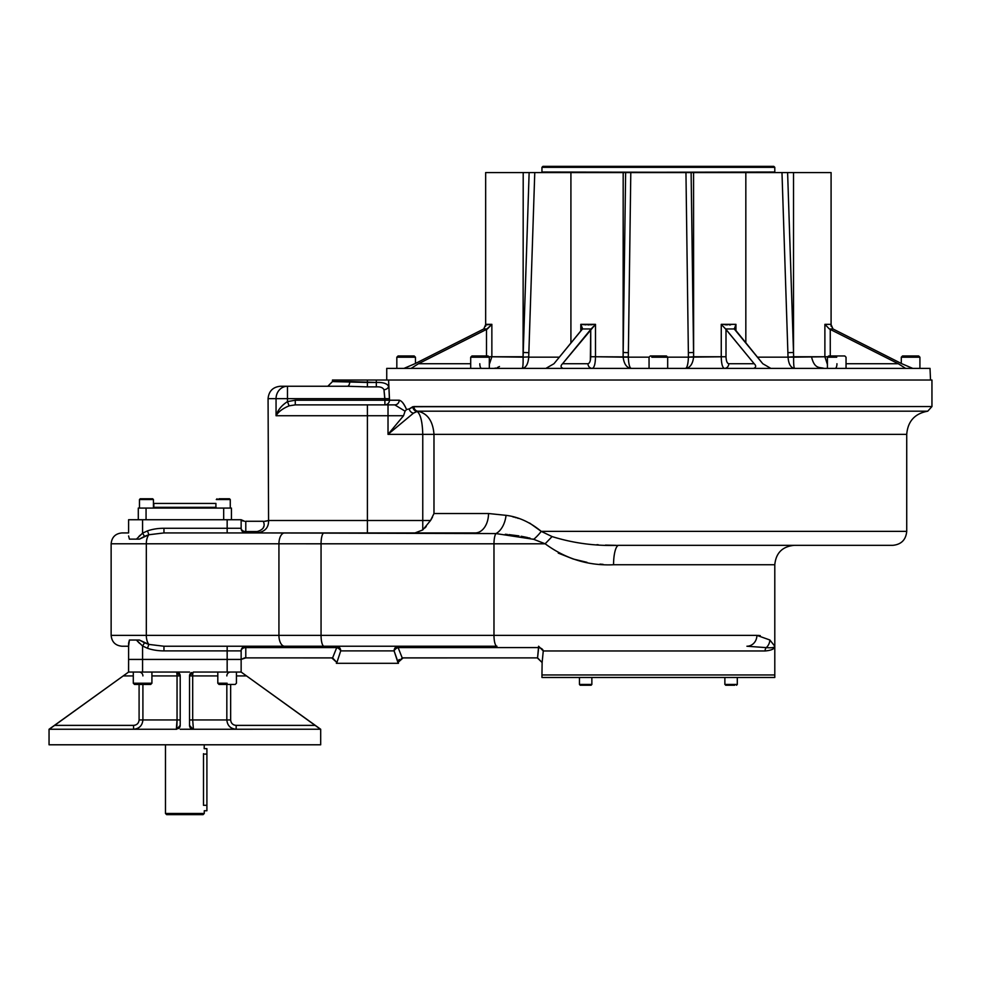 <?xml version="1.0" encoding="UTF-8"?>
<svg xmlns="http://www.w3.org/2000/svg" width="981" height="981" viewBox="0 0 981 981"><rect width="100%" height="100%" fill="white"/><g stroke="black" fill="none" stroke-linecap="round" stroke-linejoin="round"><path stroke-width="1.47" d="M138.296 508.084L146.059 508.084L146.059 519.734L146.059 508.084L231.43 508.084L231.43 519.734L231.43 508.084L223.68 508.084L223.68 519.734L223.68 508.084L138.296 508.084L138.296 519.734L138.296 508.084M153.048 508.084L153.821 507.312L153.821 503.437L215.918 503.437L215.918 507.312L153.821 507.312L215.918 507.312L216.691 508.084M184.869 503.437C224.269 503.437 224.269 503.437 184.869 503.437C145.47 503.437 145.47 503.437 184.869 503.437M343.338 380.027L367.409 380.027L367.409 382.467L376.324 382.467L376.324 380.027L367.409 380.027L367.409 386.882L347.397 386.244A4.66 2.354 -90 0 0 349.751 381.584L332.485 381.584L367.409 382.467L367.409 386.882L347.397 386.244A4.66 2.354 -90 0 0 349.751 381.584L376.324 382.467L376.324 380.027L388.574 380.027L367.409 380.027L930.528 380.027L930.013 368.39L912.747 368.39L901.846 363.73L832.992 328.966L829.35 328.966L898.289 363.73L905.622 368.39L770.87 368.39L762.789 363.73L734.254 328.476M735.946 324.343L721.256 324.343L721.256 356.753L726.001 356.753L726.001 329.408L721.256 324.343L725.56 328.966L734.34 328.966L735.946 324.343L734.34 328.966L725.56 328.966L754.181 363.73C756.326 365.766 756.143 367.323 753.653 368.39L770.87 368.39L762.789 363.73L734.61 329.408L735.946 324.343L735.946 331.038L735.946 324.343L721.256 324.343L721.256 356.753C721.378 363.841 722.457 367.728 724.481 368.39L724.468 368.39A4.66 4.304 -90 0 0 728.773 363.73C727.117 363.375 726.198 361.045 726.001 356.753L688.429 357.158C688.098 364.196 687.117 367.936 685.474 368.39C687.117 367.936 688.098 364.196 688.429 357.158L693.616 356.753L693.567 352.498L688.368 352.657L685.952 172.582L691.115 172.582L693.567 352.498L688.368 352.657L685.952 172.582L630.795 172.582L628.318 357.158L623.131 357.158C624.063 364.184 626.773 367.936 631.274 368.39C626.773 367.936 624.063 364.184 623.131 357.158L595.492 356.753C595.357 363.853 594.29 367.74 592.266 368.39A4.66 4.304 90 0 1 587.962 363.73L562.554 363.73L590.734 329.408L590.734 356.753C590.55 361.033 589.63 363.362 587.962 363.73L562.554 363.73L595.492 324.343L595.492 356.753L590.734 356.753C590.55 361.033 589.63 363.362 587.962 363.73A4.66 4.304 90 0 0 592.266 368.39C594.29 367.74 595.357 363.853 595.492 356.753L590.734 356.753L590.329 360.395L590.734 329.408L595.492 324.343L595.492 356.753L628.318 356.912L628.367 352.657L623.18 352.498L625.633 172.582L630.795 172.582L628.367 352.657L623.18 352.498L625.633 172.582L693.567 172.582L693.616 356.753L721.256 356.753C721.378 363.841 722.457 367.728 724.481 368.39A4.66 4.304 -90 0 0 728.773 363.73C727.117 363.375 726.198 361.045 726.001 356.753L726.001 329.408L754.181 363.73L728.773 363.73L754.181 363.73C756.326 365.766 756.143 367.323 753.653 368.39L563.082 368.39C560.592 367.323 560.421 365.778 562.554 363.73C560.421 365.778 560.592 367.323 563.082 368.39L411.125 368.39L418.458 363.73L486.49 329.408L486.49 355.968L486.49 329.408L491.861 324.343L491.861 356.753L489.323 364.429L491.861 356.753L488.857 356.753L523.081 357.158C523.241 364.184 522.898 367.936 522.064 368.39C522.898 367.936 523.241 364.184 523.081 357.158L528.71 356.912L523.081 357.158M386.735 380.027L386.735 368.39L404 368.39L414.889 363.73L483.756 328.966L485.779 324.343L483.756 328.966L487.385 328.966L483.756 328.966L414.889 363.73L404 368.39L411.125 368.39L418.458 363.73L487.385 328.966L491.861 324.343L491.861 356.753L523.094 356.753L523.204 352.498L528.857 352.657L528.71 356.912L534.768 172.582L528.857 352.657L523.204 352.498L529.139 172.582L623.18 172.582L623.131 356.753L623.18 172.582L625.633 172.582L572.99 172.582M830.968 324.343L824.886 324.343L824.886 356.753L824.886 324.343L829.35 328.966L824.886 324.343L830.968 324.343L832.992 328.966L829.35 328.966L898.289 363.73L905.622 368.39L912.747 368.39L901.846 363.73L832.992 328.966L830.944 324.895M481.573 368.39A4.66 1.778 90 0 1 479.795 363.73A4.66 1.778 90 0 0 481.573 368.39M528.71 357.158C528.121 364.196 525.914 367.936 522.064 368.39C525.914 367.936 528.121 364.196 528.71 357.158L559.354 357.158L528.71 357.158M582.493 328.476L580.801 324.343L582.407 328.966L591.187 328.966L582.407 328.966L553.958 363.73L545.877 368.39L919.92 368.39L919.92 357.219L901.294 357.219L919.92 357.219L918.682 355.968L902.532 355.968L901.294 357.219L901.294 363.448M470.696 363.73L418.458 363.73L470.696 363.73M628.318 357.158C628.637 364.196 629.63 367.936 631.274 368.39C629.63 367.936 628.637 364.196 628.318 357.158L649.115 357.158L628.318 357.158M667.632 357.158L688.429 357.158L667.632 357.158M693.616 357.158C692.684 364.184 689.974 367.936 685.474 368.39C689.974 367.936 692.684 364.184 693.616 357.158M745.83 343.068L745.83 172.582L787.608 172.582L793.654 356.753L824.886 356.753L827.412 364.429L824.886 356.753L827.878 356.753L793.654 357.158C793.506 364.184 793.85 367.936 794.684 368.39C793.85 367.936 793.506 364.184 793.654 357.158L788.037 357.158C788.626 364.196 790.833 367.936 794.684 368.39C790.833 367.936 788.626 364.196 788.037 357.158L793.654 356.753L793.531 352.498L787.89 352.657L781.98 172.582L787.608 172.582L793.531 352.498L787.89 352.657L781.98 172.582L693.567 172.582L693.567 352.498L691.115 172.582L743.757 172.582M836.952 363.73A4.66 1.778 -90 0 1 835.174 368.39A4.66 1.778 -90 0 0 836.952 363.73M757.393 357.158L788.037 357.158L757.393 357.158M898.289 363.73L846.039 363.73L898.289 363.73M830.257 329.408L830.257 355.968L830.257 329.408M589.863 361.83L590.17 360.996L589.863 361.83M580.801 324.343L595.492 324.343L580.801 324.343L580.801 331.038L580.801 324.343L582.138 329.408L553.958 363.73L545.877 368.39L396.827 368.39L396.827 357.219L415.454 357.219L396.827 357.219L398.065 355.968L414.203 355.968L415.454 357.219L415.454 363.448M485.779 324.343L491.861 324.343L485.791 324.895M592.401 324.686L590.587 324.809L592.401 324.686M589.311 324.858L587.827 324.895L589.311 324.858M586.098 324.858L580.862 324.355L586.098 324.858M730.612 324.87L729.202 324.895L730.612 324.87M727.424 324.858L726.271 324.821L727.424 324.858M726.05 324.809L724.787 324.723L726.05 324.809M688.429 356.912L688.368 352.657L688.429 356.912M782.936 201.743L788.025 356.912L782.936 201.743M485.656 172.582L485.656 326.244L485.656 172.582L523.204 172.582L523.094 356.753L529.139 172.582L570.917 172.582L570.917 343.068M816.351 172.582L787.608 172.582L793.531 172.582L793.531 352.498L793.531 172.582L831.091 172.582L831.091 326.244M500.396 172.582L529.139 172.582L523.204 172.582L523.094 356.753M541.475 172.484L774.794 172.006L774.794 167.334L541.953 167.334L774.794 167.334L773.813 166.365L542.922 166.365L541.953 167.334L541.953 172.006L775.272 172.484M573.002 166.365L743.745 166.365M573.002 172.484L743.745 172.484M526.478 172.582L790.269 172.582M241.902 672.586L241.142 672.046L241.142 659.428L142.576 659.428L142.576 672.046L176.335 672.046L180.21 675.921L177.046 675.921L177.046 719.944L177.046 675.921L151.92 675.921L177.046 675.921A3.875 0.711 -90 0 0 176.335 672.046L189.529 672.046L176.335 672.046L180.21 675.921A3.875 3.875 0 0 0 176.335 672.046A3.875 0.711 -90 0 1 177.046 675.921L180.21 675.921L180.21 725.376L176.813 729.226L180.21 725.376A3.875 3.875 0 0 1 178.481 728.613A3.875 3.875 0 0 0 180.21 725.376L180.21 675.921A3.875 3.875 0 0 0 176.335 672.046L128.597 672.046L128.597 643.205L129.406 640.029L136.433 640.029L137.978 641.746L136.433 640.029L139.425 640.029L144.501 642.813L142.576 646.013L136.433 640.029L129.406 640.029L128.597 646.234L122 646.234C115.402 645.596 111.785 641.966 111.135 635.369L146.316 635.369L146.316 543.793L111.135 543.793L111.135 635.369L146.316 635.369A10.865 5.678 90 0 0 148.842 644.407L147.493 648.282L142.576 646.013L136.433 640.029L139.425 640.029L148.842 644.407L163.962 646.234L163.962 650.894L163.962 646.234L496.962 646.234L398.102 646.234L398.102 647.595L538.606 647.595L398.102 647.595L402.222 657.92L397.918 662.531L402.811 657.883L537.563 657.883L542.125 662.531L541.953 674.953L774.794 674.953L541.953 674.953L774.794 674.953L541.953 674.953L541.953 677.479L579.452 677.479L579.452 684.456L591.862 684.456L579.452 684.456L580.225 685.241L591.089 685.241L591.862 684.456L591.862 677.479L724.873 677.479L724.873 684.456L737.295 684.456L724.873 684.456L727.497 685.241M537.294 657.883L542.125 662.531L543.266 650.967A4.66 3.274 8.6 0 0 538.667 647.681L538.606 646.234L543.266 650.967A4.66 3.274 8.6 0 0 538.667 647.681L537.563 657.883L542.125 662.531L543.266 650.967L765.045 650.967C771.532 650.415 774.782 648.833 774.794 646.234L774.794 677.479L541.953 677.479L770.907 677.479L737.295 677.479L737.295 684.456L737.295 677.479M836.732 357.219L827.412 357.219L836.732 357.219M827.412 368.39L827.412 357.219L828.663 355.968L844.8 355.968L846.039 357.219L846.039 368.39M831.299 355.968L842.164 355.968M651.789 357.219L667.681 357.219L651.789 357.219M649.054 368.39L649.054 357.219L650.305 355.968L666.442 355.968L667.681 357.219L667.681 368.39M652.279 355.968L664.395 355.968M473.688 355.968L488.084 355.968L471.947 355.968L470.696 357.219L489.323 357.219L470.696 357.219L470.696 368.39M486.233 355.968L488.084 355.968L489.323 357.219L489.323 368.39M904.58 355.968L916.708 355.968M734.671 685.241L725.658 685.241M734.193 685.241L727.988 685.241M589.238 685.241L582.076 685.241M139.474 499.55L153.441 499.55L139.474 499.55L139.474 508.084L139.474 499.55L140.246 498.777L152.668 498.777L153.441 499.55L153.441 508.084L153.441 499.55L152.668 498.777L140.246 498.777M146.451 498.777C167.113 498.777 125.801 498.777 146.451 498.777M219.401 498.777L229.493 498.777L230.265 499.55L216.298 499.55L230.265 499.55L230.265 508.084L230.265 499.55L227.874 498.777M218.91 498.777L229.493 498.777M165.47 744.787L165.47 813.47L204.269 813.47L165.47 813.47L166.635 814.635L203.104 814.635L166.635 814.635L203.104 814.635L204.269 813.47L204.269 810.747L206.905 810.747L206.905 805.315C206.905 812.293 206.905 812.293 206.905 805.315L206.905 754.095C206.905 747.117 206.905 747.117 206.905 754.095L206.905 748.662L204.171 748.662L204.269 744.787M203.496 753.702C204.342 746.7 204.342 746.7 203.496 753.702L203.496 805.315C204.342 812.329 204.342 812.329 203.496 805.315L206.905 805.315L206.905 754.095L203.496 754.095L206.905 754.095M203.496 805.315L206.905 805.315M133.293 672.046L133.293 683.217L151.92 683.217L133.293 683.217L134.544 684.456L150.682 684.456L151.92 683.217L151.92 672.046M227.126 683.217L217.807 683.217L227.126 683.217M236.433 672.046L236.433 683.217L235.195 684.456L219.057 684.456L217.807 683.217L217.807 672.046M274.177 744.787L49.05 744.787L320.689 744.787L320.689 729.263L241.142 672.046L227.163 672.046L227.163 659.428L128.597 659.428L128.548 672.083M348.01 663.315L398.458 663.315L336.36 663.315L336.9 662.531L332.019 657.883L245.79 657.883L245.79 647.595L336.716 647.595L332.596 657.92L336.9 662.531L340.714 650.894A4.66 3.041 -149.3 0 0 336.716 647.595L332.596 657.92L244.612 657.883L241.142 659.428L241.142 650.894A4.66 3.299 180 0 1 245.79 647.595A4.66 3.299 180 0 0 241.142 650.894L241.142 659.428L227.163 659.428L227.163 650.894L241.142 650.894A4.66 4.66 0 0 1 245.79 646.234L245.79 647.595L245.79 646.234A4.66 4.66 0 0 0 241.142 650.894L163.962 650.894A29.688 15.524 180 0 1 147.493 648.282A29.688 15.524 180 0 0 163.962 650.894L227.163 650.894L227.163 646.234L284.613 646.234A10.865 5.678 -90 0 1 278.935 635.369L321.057 635.369A10.865 2.98 -90 0 0 324.037 646.234L284.613 646.234A10.865 5.678 -90 0 1 278.935 635.369L146.316 635.369A10.865 5.678 90 0 0 148.842 644.407L147.493 648.282L142.576 646.013L144.501 642.813L148.842 644.407L163.962 646.234L336.716 646.234L336.716 647.595L336.716 646.234A4.66 4.01 -90 0 1 340.714 650.894A4.66 4.01 -90 0 0 336.716 646.234L227.163 646.234L227.163 672.046L193.404 672.046A3.875 0.711 -90 0 0 192.693 675.921L189.529 675.921A3.875 3.875 0 0 1 191.516 672.537A3.875 3.875 0 0 0 189.529 675.921L193.404 672.046A3.875 0.711 -90 0 0 192.693 675.921L217.807 675.921L189.529 675.921L189.529 725.376L192.914 729.226A3.875 3.875 0 0 1 192.018 729.006A3.875 3.875 0 0 0 192.914 729.226L180.21 729.263L193.404 729.263A3.875 3.875 0 0 1 192.914 729.226L193.404 729.263A3.875 3.875 0 0 1 192.914 729.226L189.529 725.376A3.875 3.875 0 0 0 191.614 728.822A3.875 3.875 0 0 1 189.529 725.376L189.529 675.921L193.404 672.046L241.142 672.046L241.142 659.428L241.142 672.046L246.525 675.921L236.433 675.921L246.525 675.921L320.444 729.226L193.404 729.263L192.693 719.944L230.645 719.944C231.001 723.267 232.84 725.082 236.163 725.376L236.163 729.263C230.498 728.711 227.384 725.609 226.832 719.944L230.645 719.944C231.001 723.267 232.84 725.082 236.163 725.376L315.22 725.376L320.444 729.226L193.404 729.263L192.693 719.944L189.529 719.944L226.832 719.944L226.832 684.456L226.832 719.944C227.384 725.609 230.498 728.711 236.163 729.263L236.163 725.376L315.22 725.376L241.142 672.046L241.142 659.428L245.79 657.883L245.79 647.595L336.716 647.595A4.66 3.041 -149.3 0 1 340.714 650.894L394.104 650.894L397.918 662.531L403.105 657.883M142.907 719.944L139.094 719.944C138.75 723.255 136.911 725.069 133.575 725.376L135.39 725.082L133.575 725.376L133.575 729.263C139.228 728.724 142.343 725.621 142.907 719.944C142.343 725.621 139.228 728.724 133.575 729.263L133.575 725.376C136.911 725.069 138.75 723.255 139.094 719.944L139.094 684.456L139.094 719.944L177.046 719.944L176.335 729.263L49.283 729.226L123.214 675.921L133.293 675.921L123.214 675.921L128.597 672.046L128.597 659.428L128.597 672.046L54.519 725.376L133.575 725.376L54.519 725.376L49.136 729.263L176.335 729.263A3.875 3.875 0 0 0 176.813 729.226L177.046 719.944L180.21 719.944L142.907 719.944L142.907 684.456L142.907 719.944M230.645 719.944L230.645 684.456L230.645 719.944M230.891 727.632L230.008 726.946L230.891 727.632M233.601 724.763L234.336 725.069L233.601 724.763M139.094 672.046A3.875 3.814 -90 0 1 142.907 675.921A3.875 3.814 -90 0 0 139.094 672.046M230.645 672.046A3.875 3.814 -90 0 0 226.832 675.921A3.875 3.814 -90 0 1 230.645 672.046M128.597 646.234L128.597 659.428L128.597 646.234C119.866 646.234 119.866 646.234 128.597 646.234L128.597 659.428L142.576 659.428L142.576 646.013L142.576 672.046L128.597 672.046L49.05 729.263L49.05 744.787L95.562 744.787M245.716 675.345L245.091 674.891M246.525 675.921L243.644 673.849M127.162 673.076L127.935 672.512M192.693 675.921L192.693 719.944L192.693 675.921M265.495 521.279L268.549 520.506C268.782 527.606 264.968 531.751 257.145 532.928L245.79 532.928A4.66 4.66 0 0 1 241.142 528.269A4.66 4.66 0 0 0 245.79 532.928A4.66 4.66 0 0 1 241.142 528.269A4.66 4.66 0 0 0 245.79 532.928A4.66 4.66 0 0 1 241.142 528.269A4.66 4.66 0 0 0 245.79 532.928A4.66 4.66 0 0 1 241.142 528.269L241.142 519.734L241.142 528.269L241.142 519.734L227.163 519.734L227.163 528.269L241.142 528.269A4.66 4.66 0 0 0 245.79 532.928L245.79 531.555A4.66 3.299 -0 0 1 241.142 528.269L241.142 519.734L244.612 521.279L241.142 519.734L227.163 519.734L227.163 532.928L227.163 528.269L163.962 528.269L163.962 532.928L475.245 532.928A19.399 13.268 90 0 0 488.513 513.517L433.982 513.517L430.536 520.506L422.762 520.506L422.762 529.936L430.536 520.506L422.762 520.506L422.762 529.936L415.049 532.928L422.762 529.936L430.536 520.506L433.982 513.517L433.982 434.362L906.726 434.362L433.982 434.362C432.964 421.082 427.544 413.357 417.722 411.186A4.66 4.157 -90 0 1 413.957 406.551L931.95 406.551L927.744 411.186L417.722 411.186L413.467 413.16L388.022 434.362L388.022 415.736L403.547 415.736L405.055 411.174L394.803 404.871L390.696 404.871L394.803 404.871A4.66 4.415 90 0 0 399.218 400.211C401.793 400.861 404.233 403.976 406.539 409.567L405.055 411.174L394.803 404.871A4.66 4.415 90 0 0 399.218 400.211C401.793 400.861 404.233 403.976 406.539 409.567L405.055 411.174L403.547 415.736L388.022 434.362L388.022 415.736L367.409 415.736L367.409 404.871L295.269 404.871L289.101 405.852C282.687 408.513 278.334 411.812 276.053 415.736L276.053 398.654L287.47 398.654L287.47 386.244A12.422 11.416 90 0 0 276.053 398.654L287.47 398.654L287.47 386.244A12.422 11.416 90 0 0 276.053 398.654L268.071 398.654L268.573 520.506C268.782 527.606 264.968 531.751 257.145 532.928L245.79 532.928L245.79 531.555L257.145 531.555C263.411 529.765 265.471 526.331 263.3 521.279L245.79 521.279L245.79 531.555L257.145 531.555C263.411 529.765 265.471 526.331 263.3 521.279L245.79 521.279L245.79 531.555A4.66 3.299 -0 0 1 241.142 528.269L163.962 528.269A29.688 15.524 0 0 0 147.493 530.88L142.564 533.149L142.576 519.734L146.451 519.734L128.597 519.734L128.597 532.928C119.866 532.928 119.866 532.928 128.597 532.928L128.597 519.734L227.163 519.734L142.576 519.734L142.576 533.149L147.493 530.88A29.688 15.524 0 0 1 163.962 528.269L163.962 532.928L148.842 534.755L139.425 539.133L136.433 539.133L142.576 533.149L144.501 536.337L139.425 539.133L129.406 539.133L128.597 535.957L129.406 539.133L136.433 539.133L142.576 533.149L144.501 536.337L148.842 534.755L147.493 530.88L148.842 534.755A10.865 5.678 -90 0 0 146.316 543.793A10.865 5.678 -90 0 1 148.842 534.755L163.962 532.928L367.409 532.928L367.409 520.506L367.409 532.928L475.245 532.928A19.399 13.268 90 0 0 488.513 513.517L506.037 515.344C518.409 516.852 530.145 522.199 541.23 531.371L552.07 536.57C573.431 543.241 595.651 546.172 618.753 545.338L892.759 545.338L618.753 545.338A19.399 5.212 90 0 0 613.554 564.749C588.551 565.914 565.755 558.937 545.142 543.793L552.07 536.57C573.431 543.241 595.651 546.172 618.753 545.338L794.193 545.338C782.409 546.491 775.934 552.965 774.794 564.749L774.794 646.234C774.782 647.558 771.949 648.024 766.296 647.632L746.921 646.234A10.865 9.982 -90 0 0 756.903 635.369L769.852 639.98L774.794 646.234C774.782 647.558 771.949 648.024 766.296 647.632A4.733 4.341 -90 0 0 765.045 650.967C771.532 650.415 774.782 648.833 774.794 646.234L769.852 639.98A10.865 10.411 -46.4 0 1 766.296 647.632L746.921 646.234A10.865 9.982 -90 0 0 756.903 635.369L769.852 639.98A10.865 10.411 -46.4 0 1 766.296 647.632A4.733 4.341 -90 0 0 765.045 650.967L543.266 650.967L538.606 646.234L537.563 657.883L402.222 657.92L398.102 647.595A4.66 3.041 -30.7 0 0 394.104 650.894L398.458 663.315L386.808 663.315M399.23 659.502L398.715 660.164L399.23 659.502M242.503 520.776L243.129 521.046L242.503 520.776M331.713 657.883L336.9 662.531L340.714 650.894L394.104 650.894A4.66 4.01 -90 0 1 398.102 646.234A4.66 4.01 -90 0 0 394.104 650.894A4.66 3.041 -30.7 0 1 398.102 647.595L538.606 647.595L398.102 647.595L398.102 646.234L496.962 646.234A10.865 2.98 -90 0 1 493.983 635.369L321.057 635.369L321.057 543.793L321.057 635.369L493.983 635.369A10.865 2.98 -90 0 0 496.962 646.234L324.037 646.234A10.865 2.98 -90 0 1 321.057 635.369L278.935 635.369L278.935 543.793L278.935 635.369L146.316 635.369L146.316 543.793L545.154 543.805L533.75 539.329L495.945 533.578A19.399 11.797 99.7 0 0 506.037 515.344L488.513 513.517L433.982 513.517L433.982 434.362L388.022 434.362L403.547 415.736L388.022 415.736L388.022 404.871L388.022 415.736L367.409 415.736L367.409 520.506L268.573 520.506L263.386 521.524L268.573 520.506L422.762 520.506L422.762 434.362C422.419 421.609 420.493 413.933 416.974 411.333A4.66 4.145 -106.9 0 1 412.793 406.723L931.95 406.551L931.95 380.027L388.574 380.027L389.469 398.654L384.895 398.654L384.895 404.871A4.66 4.574 90 0 0 389.469 400.211L384.895 400.211L384.895 404.871A4.66 4.574 90 0 0 389.469 400.211L389.469 398.654L384.895 398.654L383.976 389.764C382.872 387.569 380.321 386.612 376.324 386.882L376.324 382.467C383.179 382.21 387.262 383.534 388.574 386.416A4.66 3.311 -9.8 0 1 383.976 389.764C382.872 387.569 380.321 386.612 376.324 386.882L376.324 382.467C383.179 382.21 387.262 383.534 388.574 386.416A4.66 3.311 -9.8 0 1 383.976 389.764L384.895 400.211L295.269 400.211L389.469 400.211L388.574 380.027M128.597 532.928L122 532.928C115.402 533.566 111.785 537.196 111.135 543.793L278.935 543.793A10.865 5.678 -90 0 1 284.613 532.928L257.145 532.928L257.145 531.555L257.145 532.928L495.945 533.578A19.399 11.797 99.7 0 0 506.037 515.344C518.409 516.852 530.145 522.199 541.23 531.371L529.63 523.057L541.23 531.371L906.726 531.371C905.904 539.857 901.245 544.516 892.759 545.338M263.803 526.331L263.276 527.864L263.803 526.331M267.531 526.343L267.838 525.571L267.531 526.343M138.395 642.187L139.572 643.352L138.395 642.187M140.406 535.013L139.609 535.761L140.406 535.013M139.56 535.81L138.762 536.595L139.56 535.81M245.79 532.928L227.163 532.928L245.79 532.928M618.753 545.338A19.399 5.212 90 0 0 613.554 564.749L774.794 564.749L613.554 564.749C588.551 565.914 565.755 558.937 545.142 543.793L493.983 543.793L493.983 635.369L756.903 635.369L493.983 635.369L493.983 543.793A10.865 2.98 -90 0 1 495.945 533.578L324.037 532.928A10.865 2.98 -90 0 0 321.057 543.793A10.865 2.98 -90 0 1 324.037 532.928L284.613 532.928A10.865 5.678 -90 0 0 278.935 543.793L493.983 543.793A10.865 2.98 -90 0 1 495.945 533.578L533.75 539.329A19.399 6.941 134.3 0 0 541.23 531.371L552.07 536.57L545.142 543.793L533.75 539.329A19.399 6.941 134.3 0 0 541.23 531.371L906.726 531.371L906.726 434.362C907.805 421.266 914.819 413.541 927.744 411.186L417.722 411.186A4.66 4.157 -90 0 1 413.957 406.551L409.224 408.918L412.793 406.723A4.66 4.145 -106.9 0 0 416.974 411.333L413.467 413.16A4.66 3.924 -135 0 1 409.224 408.918L406.539 409.567L409.224 408.918A4.66 3.924 -135 0 0 413.467 413.16L388.022 434.362L422.762 434.362C422.419 421.609 420.493 413.933 416.974 411.333C420.493 413.933 422.419 421.609 422.762 434.362C422.419 421.609 420.493 413.933 416.974 411.333L417.722 411.186C427.544 413.357 432.964 421.082 433.982 434.362L422.762 434.362L422.762 520.506L367.409 520.506L367.409 415.736L276.053 415.736L276.053 398.654L268.071 398.654C268.806 391.112 272.939 386.98 280.48 386.244L347.397 386.244L327.826 386.244L332.485 381.584L332.485 380.027L367.409 380.027M760.25 635.614L757.908 635.394L760.25 635.614M289.101 405.852L287.47 401.621C281.522 405.472 277.721 410.181 276.053 415.736C278.334 411.812 282.687 408.513 289.101 405.852L287.47 401.621L295.269 400.211L295.269 404.871L295.269 400.211L287.47 401.621C281.522 405.472 277.721 410.181 276.053 415.736L367.409 415.736L367.409 404.871L295.269 404.871L289.101 405.852M399.218 400.211L389.469 400.211L399.218 400.211M367.409 386.882L376.324 386.882L367.409 386.882M405.043 406.465L404.098 404.761L405.043 406.465M403.743 404.184L402.517 402.431L403.743 404.184M394.803 404.871L367.409 404.871L394.803 404.871M287.47 398.654L287.47 401.621L287.47 398.654L384.895 398.654L287.47 398.654M287.47 386.244C278.212 386.244 278.212 386.244 287.47 386.244L347.397 386.244M615.86 545.326L605.461 545.105L615.86 545.326M598.263 544.762L596.914 544.676L598.263 544.762M558.25 553.1L573.051 558.949L558.25 553.1M573.591 559.109L586.981 562.321L573.591 559.109M599.992 564.112L603.094 564.369L599.992 564.112M518.324 518.422L517.6 518.189L518.324 518.422M516.264 517.784L515.099 517.441L516.264 517.784M513.97 517.134L512.805 516.828L513.97 517.134M505.276 534.265L507.385 534.461L505.276 534.265M508.918 534.608L518.986 535.896L508.918 534.608M521.107 536.251L527.643 537.551L521.107 536.251M528.845 537.846L530.071 538.177L528.845 537.846M533.063 539.084L533.75 539.329L533.063 539.084M432.523 517.061L430.634 520.359L432.523 517.061M426.257 526.478L424.822 528.048L426.257 526.478M416.802 532.781L415.883 532.891L416.802 532.781M499.464 366.502L498.017 367.262M498.005 367.274L497.257 367.568M495.638 368.059L494.682 368.243M811.606 357.182C814.647 369.445 819.895 366.968 824.04 368.39M736.523 685.241L737.295 684.456M217.071 498.777L216.298 499.55L217.071 498.777"/></g></svg>

